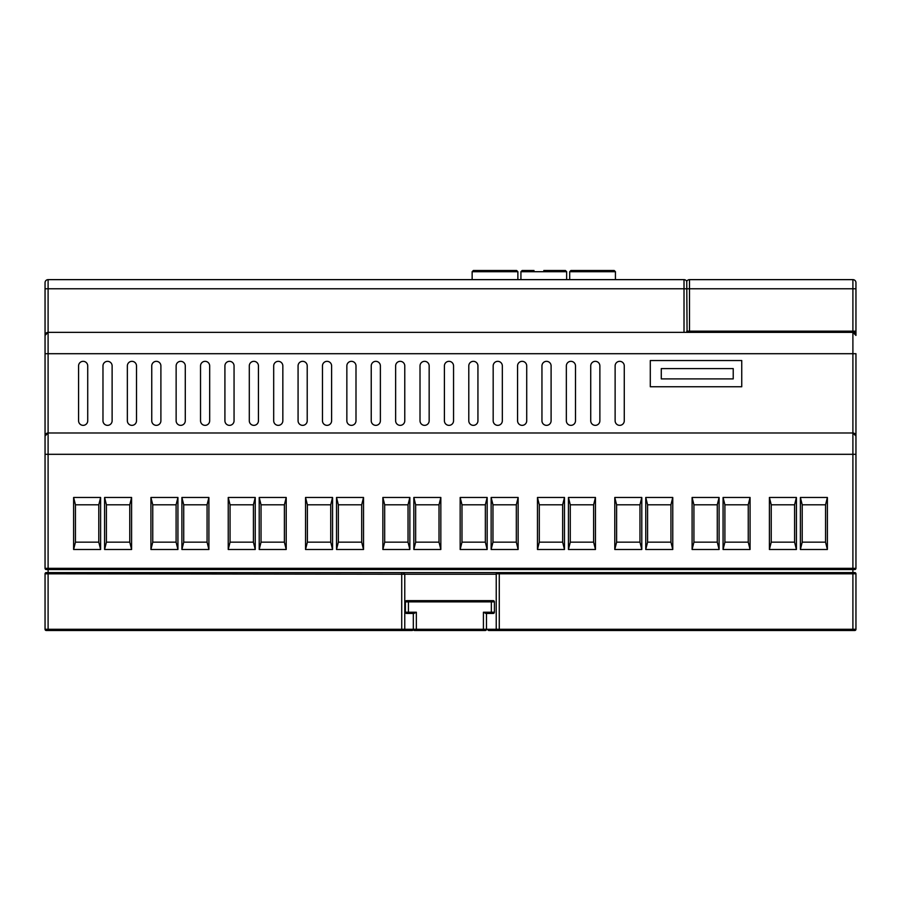 <?xml version="1.0" encoding="UTF-8"?>
<svg xmlns="http://www.w3.org/2000/svg" width="901" height="901" viewBox="0 0 901 901"><rect width="100%" height="100%" fill="white"/><g stroke="black" fill="none" stroke-linecap="round" stroke-linejoin="round"><path stroke-width="1.35" d="M854.734 630.509L855.95 629.292A1.216 1.216 0 0 1 854.734 630.509L497.442 630.509A1.216 1.216 0 0 1 496.226 629.292L497.442 630.509A1.216 1.216 0 0 1 496.226 629.292L486.472 629.292L486.472 613.446M403.558 630.509L412.084 630.509A1.216 1.216 0 0 0 413.311 629.292L404.774 629.292A1.216 1.216 0 0 1 403.558 630.509L404.774 629.292A1.216 1.216 0 0 1 403.558 630.509L46.266 630.509A1.216 1.216 0 0 1 45.05 629.292L45.05 573.813A1.216 1.216 0 0 1 46.266 572.597L852.898 572.597L852.898 569.545L46.266 569.545L48.102 569.545L48.102 568.328L855.95 568.328L855.95 436.016L852.898 432.976L48.102 432.976L45.05 436.016L45.05 282.677A3.052 3.052 0 0 1 48.102 279.637L48.102 288.782L45.05 288.782M484.028 630.509L414.528 630.509A1.216 1.216 0 0 1 413.311 629.292L413.311 613.446M406.599 613.446L408.435 613.446L406.599 613.446A1.216 1.216 0 0 1 405.382 612.218L405.382 601.857A1.216 1.216 0 0 1 406.599 600.64L408.435 600.64L406.599 600.64M485.256 630.509A1.216 1.216 0 0 0 486.472 629.292A1.216 1.216 0 0 1 485.256 630.509L483.42 630.509L483.42 612.218L485.864 613.446L493.174 613.446A1.216 1.216 0 0 0 494.401 612.218L494.401 601.857A1.216 1.216 0 0 0 493.174 600.64L408.435 600.64L408.435 612.218L416.352 612.218L413.919 613.446L408.435 613.446L408.435 612.218L405.382 612.218M499.278 630.509L488.916 630.509L499.278 630.509L499.278 629.292L496.226 629.292L496.226 574.23L404.774 574.23L404.774 629.292L401.722 629.292L401.722 630.509M496.226 574.061L497.791 572.597L499.278 572.597L499.278 573.813L496.237 573.813M45.05 629.292L401.722 629.292L401.722 572.597L403.209 572.597L404.774 574.23L45.05 573.813L46.266 572.597L48.102 572.597L48.102 569.545M497.442 630.509L488.916 630.509A1.216 1.216 0 0 1 487.689 629.292M852.898 630.509L852.898 573.813L855.95 573.813A1.216 1.216 0 0 0 854.734 572.597L852.898 572.597L852.898 573.813L499.278 573.813L499.278 629.292L855.95 629.292L855.95 573.813L854.734 572.597M855.95 335.42L852.898 332.368L854.734 332.368A1.216 1.216 0 0 0 855.95 331.151L855.95 335.42A3.052 3.052 0 0 0 852.898 332.368L48.102 332.368A3.052 3.052 0 0 0 45.05 335.42L48.102 332.368L48.102 353.71L45.05 353.71M45.05 436.016A3.052 3.052 0 0 1 48.102 432.976L48.102 568.328L45.05 568.328A1.216 1.216 0 0 0 46.266 569.545A1.216 1.216 0 0 1 45.05 568.328L45.05 436.016A3.052 3.052 0 0 1 48.102 432.976L48.102 353.71L855.95 353.71L855.95 436.016A3.052 3.052 0 0 0 852.898 432.976L852.898 331.151L855.95 331.151L855.95 282.677L855.95 288.782L852.898 288.782L852.898 279.637A3.052 3.052 0 0 1 855.95 282.677A3.052 3.052 0 0 0 852.898 279.637A3.052 3.052 0 0 1 855.95 282.677M741.748 386.754L741.748 360.535L650.297 360.535L650.297 386.754L741.748 386.754M661.278 368.588L661.278 378.893L733.223 378.893L733.223 368.588L661.278 368.588M855.95 436.016L855.95 454.307L852.898 454.307L852.898 432.976A3.052 3.052 0 0 1 855.95 436.016M684.017 332.368L684.017 279.637L48.102 279.637M45.05 454.307L852.898 454.307L852.898 569.545L854.734 569.545A1.216 1.216 0 0 0 855.95 568.328M100.619 549.486L98.795 542.165L98.795 504.797L100.619 497.476L100.619 549.486L73.612 549.486L73.612 497.476L100.619 497.476M104.584 497.476L106.419 504.797L106.419 542.165L104.584 549.486L104.584 497.476L131.602 497.476L131.602 549.486L129.767 542.165L129.767 504.797L131.602 497.476M150.929 497.476L152.753 504.797L152.753 542.165L150.929 549.486L150.929 497.476L177.936 497.476L177.936 549.486L176.1 542.165L176.1 504.797L177.936 497.476M181.901 497.476L183.725 504.797L183.725 542.165L181.901 549.486L181.901 497.476L208.908 497.476L208.908 549.486L207.072 542.165L207.072 504.797L208.908 497.476M228.235 497.476L230.059 504.797L230.059 542.165L228.235 549.486L228.235 497.476L255.242 497.476L255.242 549.486L253.418 542.165L253.418 504.797L255.242 497.476M259.206 497.476L261.031 504.797L261.031 542.165L259.206 549.486L259.206 497.476L286.214 497.476L286.214 549.486L284.389 542.165L284.389 504.797L286.214 497.476M305.54 497.476L307.376 504.797L307.376 542.165L305.54 549.486L305.54 497.476L332.559 497.476L332.559 549.486L330.723 542.165L330.723 504.797L332.559 497.476M336.512 497.476L338.348 504.797L338.348 542.165L336.512 549.486L336.512 497.476L363.531 497.476L363.531 549.486L361.695 542.165L361.695 504.797L363.531 497.476M382.857 497.476L384.682 504.797L384.682 542.165L382.857 549.486L382.857 497.476L409.865 497.476L409.865 549.486L408.029 542.165L408.029 504.797L409.865 497.476M413.829 497.476L415.654 504.797L415.654 542.165L413.829 549.486L413.829 497.476L440.837 497.476L440.837 549.486L439.012 542.165L439.012 504.797L440.837 497.476M460.163 497.476L461.988 504.797L461.988 542.165L460.163 549.486L460.163 497.476L487.171 497.476L487.171 549.486L485.346 542.165L485.346 504.797L487.171 497.476M491.135 497.476L492.971 504.797L492.971 542.165L491.135 549.486L491.135 497.476L518.143 497.476L518.143 549.486L516.318 542.165L516.318 504.797L518.143 497.476M537.469 497.476L539.305 504.797L539.305 542.165L537.469 549.486L537.469 497.476L564.488 497.476L564.488 549.486L562.652 542.165L562.652 504.797L564.488 497.476M568.441 497.476L570.277 504.797L570.277 542.165L568.441 549.486L568.441 497.476L595.46 497.476L595.46 549.486L593.624 542.165L593.624 504.797L595.46 497.476M614.786 497.476L616.611 504.797L616.611 542.165L614.786 549.486L614.786 497.476L641.794 497.476L641.794 549.486L639.969 542.165L639.969 504.797L641.794 497.476M645.758 497.476L647.582 504.797L647.582 542.165L645.758 549.486L645.758 497.476L672.765 497.476L672.765 549.486L670.941 542.165L670.941 504.797L672.765 497.476M692.092 497.476L693.928 504.797L693.928 542.165L692.092 549.486L692.092 497.476L719.099 497.476L719.099 549.486L717.275 542.165L717.275 504.797L719.099 497.476M723.064 497.476L724.9 504.797L724.9 542.165L723.064 549.486L723.064 497.476L750.071 497.476L750.071 549.486L748.247 542.165L748.247 504.797L750.071 497.476M769.398 497.476L771.233 504.797L771.233 542.165L769.398 549.486L769.398 497.476L796.416 497.476L796.416 549.486L794.581 542.165L794.581 504.797L796.416 497.476M800.381 497.476L802.205 504.797L802.205 542.165L800.381 549.486L800.381 497.476L827.388 497.476L827.388 549.486L825.553 542.165L825.553 504.797L827.388 497.476M852.898 279.637L689.502 279.637A3.052 3.052 0 0 0 686.753 281.349A3.052 3.052 0 0 0 684.017 279.637A3.052 3.052 0 0 1 686.753 281.349L687.069 332.21L686.753 331.151L852.898 331.151L852.898 288.782L48.102 288.782L48.102 332.368M687.677 332.368A1.216 1.216 0 0 1 687.069 332.21L687.069 332.368M827.388 549.486L800.381 549.486M796.416 549.486L769.398 549.486M750.071 549.486L723.064 549.486M719.099 549.486L692.092 549.486M672.765 549.486L645.758 549.486M641.794 549.486L614.786 549.486M595.46 549.486L568.441 549.486M564.488 549.486L537.469 549.486M518.143 549.486L491.135 549.486M487.171 549.486L460.163 549.486M440.837 549.486L413.829 549.486M409.865 549.486L382.857 549.486M363.531 549.486L336.512 549.486M332.559 549.486L305.54 549.486M286.214 549.486L259.206 549.486M255.242 549.486L228.235 549.486M208.908 549.486L181.901 549.486M177.936 549.486L150.929 549.486M131.602 549.486L104.584 549.486M73.612 497.476L75.447 504.797L75.447 542.165L73.612 549.486M87.724 365.907A4.573 4.573 0 0 0 83.151 361.335A4.573 4.573 0 0 0 78.578 365.907L78.578 420.778A4.573 4.573 0 0 0 83.151 425.351A4.573 4.573 0 0 0 87.724 420.778L87.724 365.907M112.118 365.907A4.573 4.573 0 0 0 107.546 361.335A4.573 4.573 0 0 0 102.973 365.907L102.973 420.778A4.573 4.573 0 0 0 107.546 425.351A4.573 4.573 0 0 0 112.118 420.778L112.118 365.907M136.501 365.907A4.573 4.573 0 0 0 131.929 361.335A4.573 4.573 0 0 0 127.356 365.907L127.356 420.778A4.573 4.573 0 0 0 131.929 425.351A4.573 4.573 0 0 0 136.501 420.778L136.501 365.907M160.896 365.907A4.573 4.573 0 0 0 156.323 361.335A4.573 4.573 0 0 0 151.751 365.907L151.751 420.778A4.573 4.573 0 0 0 156.323 425.351A4.573 4.573 0 0 0 160.896 420.778L160.896 365.907M185.279 365.907A4.573 4.573 0 0 0 180.707 361.335A4.573 4.573 0 0 0 176.134 365.907L176.134 420.778A4.573 4.573 0 0 0 180.707 425.351A4.573 4.573 0 0 0 185.279 420.778L185.279 365.907M209.674 365.907A4.573 4.573 0 0 0 205.101 361.335A4.573 4.573 0 0 0 200.529 365.907L200.529 420.778A4.573 4.573 0 0 0 205.101 425.351A4.573 4.573 0 0 0 209.674 420.778L209.674 365.907M234.057 365.907A4.573 4.573 0 0 0 229.485 361.335A4.573 4.573 0 0 0 224.912 365.907L224.912 420.778A4.573 4.573 0 0 0 229.485 425.351A4.573 4.573 0 0 0 234.057 420.778L234.057 365.907M258.441 365.907A4.573 4.573 0 0 0 253.868 361.335A4.573 4.573 0 0 0 249.295 365.907L249.295 420.778A4.573 4.573 0 0 0 253.868 425.351A4.573 4.573 0 0 0 258.441 420.778L258.441 365.907M282.835 365.907A4.573 4.573 0 0 0 278.263 361.335A4.573 4.573 0 0 0 273.69 365.907L273.69 420.778A4.573 4.573 0 0 0 278.263 425.351A4.573 4.573 0 0 0 282.835 420.778L282.835 365.907M307.218 365.907A4.573 4.573 0 0 0 302.646 361.335A4.573 4.573 0 0 0 298.073 365.907L298.073 420.778A4.573 4.573 0 0 0 302.646 425.351A4.573 4.573 0 0 0 307.218 420.778L307.218 365.907M331.613 365.907A4.573 4.573 0 0 0 327.04 361.335A4.573 4.573 0 0 0 322.468 365.907L322.468 420.778A4.573 4.573 0 0 0 327.04 425.351A4.573 4.573 0 0 0 331.613 420.778L331.613 365.907M355.996 365.907A4.573 4.573 0 0 0 351.424 361.335A4.573 4.573 0 0 0 346.851 365.907L346.851 420.778A4.573 4.573 0 0 0 351.424 425.351A4.573 4.573 0 0 0 355.996 420.778L355.996 365.907M380.38 365.907A4.573 4.573 0 0 0 375.807 361.335A4.573 4.573 0 0 0 371.235 365.907L371.235 420.778A4.573 4.573 0 0 0 375.807 425.351A4.573 4.573 0 0 0 380.38 420.778L380.38 365.907M404.774 365.907A4.573 4.573 0 0 0 400.202 361.335A4.573 4.573 0 0 0 395.629 365.907L395.629 420.778A4.573 4.573 0 0 0 400.202 425.351A4.573 4.573 0 0 0 404.774 420.778L404.774 365.907M429.158 365.907A4.573 4.573 0 0 0 424.585 361.335A4.573 4.573 0 0 0 420.012 365.907L420.012 420.778A4.573 4.573 0 0 0 424.585 425.351A4.573 4.573 0 0 0 429.158 420.778L429.158 365.907M453.552 365.907A4.573 4.573 0 0 0 448.98 361.335A4.573 4.573 0 0 0 444.407 365.907L444.407 420.778A4.573 4.573 0 0 0 448.98 425.351A4.573 4.573 0 0 0 453.552 420.778L453.552 365.907M477.935 365.907A4.573 4.573 0 0 0 473.363 361.335A4.573 4.573 0 0 0 468.79 365.907L468.79 420.778A4.573 4.573 0 0 0 473.363 425.351A4.573 4.573 0 0 0 477.935 420.778L477.935 365.907M502.33 365.907A4.573 4.573 0 0 0 497.746 361.335A4.573 4.573 0 0 0 493.174 365.907L493.174 420.778A4.573 4.573 0 0 0 497.746 425.351A4.573 4.573 0 0 0 502.33 420.778L502.33 365.907M526.713 365.907A4.573 4.573 0 0 0 522.141 361.335A4.573 4.573 0 0 0 517.568 365.907L517.568 420.778A4.573 4.573 0 0 0 522.141 425.351A4.573 4.573 0 0 0 526.713 420.778L526.713 365.907M551.097 365.907A4.573 4.573 0 0 0 546.524 361.335A4.573 4.573 0 0 0 541.952 365.907L541.952 420.778A4.573 4.573 0 0 0 546.524 425.351A4.573 4.573 0 0 0 551.097 420.778L551.097 365.907M575.491 365.907A4.573 4.573 0 0 0 570.919 361.335A4.573 4.573 0 0 0 566.346 365.907L566.346 420.778A4.573 4.573 0 0 0 570.919 425.351A4.573 4.573 0 0 0 575.491 420.778L575.491 365.907M599.875 365.907A4.573 4.573 0 0 0 595.302 361.335A4.573 4.573 0 0 0 590.729 365.907L590.729 420.778A4.573 4.573 0 0 0 595.302 425.351A4.573 4.573 0 0 0 599.875 420.778L599.875 365.907M615.124 365.907L615.124 420.778A4.573 4.573 0 0 0 619.697 425.351A4.573 4.573 0 0 0 624.269 420.778L624.269 365.907A4.573 4.573 0 0 0 619.697 361.335A4.573 4.573 0 0 0 615.124 365.907M98.795 542.165L75.447 542.165M98.795 504.797L75.447 504.797M129.767 542.165L106.419 542.165M129.767 504.797L106.419 504.797M176.1 542.165L152.753 542.165M176.1 504.797L152.753 504.797M207.072 542.165L183.725 542.165M207.072 504.797L183.725 504.797M253.418 542.165L230.059 542.165M253.418 504.797L230.059 504.797M284.389 542.165L261.031 542.165M284.389 504.797L261.031 504.797M330.723 542.165L307.376 542.165M330.723 504.797L307.376 504.797M361.695 542.165L338.348 542.165M361.695 504.797L338.348 504.797M408.029 542.165L384.682 542.165M408.029 504.797L384.682 504.797M439.012 542.165L415.654 542.165M439.012 504.797L415.654 504.797M485.346 542.165L461.988 542.165M485.346 504.797L461.988 504.797M516.318 542.165L492.971 542.165M516.318 504.797L492.971 504.797M562.652 542.165L539.305 542.165M562.652 504.797L539.305 504.797M593.624 542.165L570.277 542.165M593.624 504.797L570.277 504.797M639.969 542.165L616.611 542.165M639.969 504.797L616.611 504.797M670.941 542.165L647.582 542.165M670.941 504.797L647.582 504.797M717.275 542.165L693.928 542.165M717.275 504.797L693.928 504.797M748.247 542.165L724.9 542.165M748.247 504.797L724.9 504.797M794.581 542.165L771.233 542.165M794.581 504.797L771.233 504.797M825.553 542.165L802.205 542.165M825.553 504.797L802.205 504.797M854.734 332.368L852.898 332.368M416.352 630.509L416.352 629.292L413.311 629.292A1.216 1.216 0 0 0 414.528 630.509L415.44 630.509M483.42 630.509L484.344 630.509M489.029 270.491L490.065 270.491M473.363 270.491L516.656 270.491L517.872 271.708L472.147 271.708L473.363 270.491M570.919 270.491L614.2 270.491L615.428 271.708L569.691 271.708L570.919 270.491M543.787 270.491L565.434 270.491L566.65 271.708L520.924 271.708L522.141 270.491L534.034 270.491M412.084 630.509L412.084 629.292M48.102 572.597L48.102 630.509M488.916 629.292L488.916 630.509M684.017 279.637A3.052 3.052 0 0 1 686.753 281.349A3.052 3.052 0 0 0 684.017 279.637M689.502 332.368L689.502 279.637M416.352 612.218L416.352 629.292L486.472 629.292M491.349 613.446L491.349 601.857L405.382 601.857M483.42 612.218L494.401 612.218M494.401 601.857L491.349 601.857L491.349 600.64M472.147 271.708L472.147 279.637M517.872 271.708L517.872 279.637M569.691 271.708L569.691 279.637M615.428 271.708L615.428 279.637M520.924 271.708L520.924 279.637M566.65 271.708L566.65 279.637"/></g></svg>

